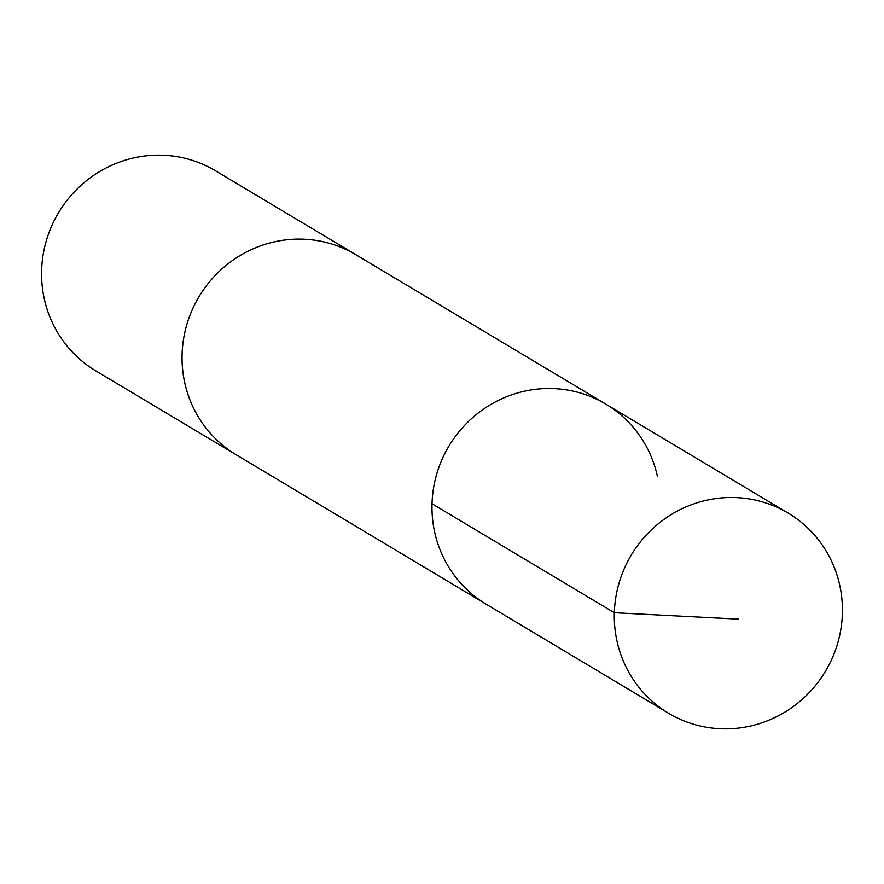 <?xml version="1.0" encoding="UTF-8"?>
<svg xmlns="http://www.w3.org/2000/svg" width="884" height="884" viewBox="0 0 884 884"><rect width="100%" height="100%" fill="white"/><g stroke="black" fill="none" stroke-linecap="round" stroke-linejoin="round"><path stroke-width="1.33" d="M657.464 476.542A116.566 113.152 120.9 0 0 605.838 404.132A116.566 113.152 120.9 0 0 448.906 446.133A116.566 113.152 120.9 0 0 486.222 604.236L668.547 713.233A116.578 113.163 -59.1 0 1 616.921 640.823A116.578 113.163 -59.1 0 1 662.359 520.61A116.578 113.163 -59.1 0 1 788.174 513.118A116.578 113.163 -59.1 0 1 839.8 585.539A116.578 113.163 -59.1 0 1 794.351 705.752A116.578 113.163 -59.1 0 1 668.547 713.233M238.072 455.89A116.578 113.163 -59.1 0 1 236.293 454.84A116.555 113.141 -59.1 0 1 184.679 382.418A116.555 113.141 -59.1 0 1 230.116 262.228A116.555 113.141 -59.1 0 1 355.898 254.747L605.838 404.132A116.566 113.152 120.9 0 0 448.906 446.133A116.566 113.152 120.9 0 0 486.222 604.236L236.293 454.829A116.578 113.163 -59.1 0 1 184.668 382.429A116.578 113.163 -59.1 0 1 230.105 262.216A116.578 113.163 -59.1 0 1 355.909 254.725A116.578 113.163 -59.1 0 1 357.677 255.808M236.293 454.84L95.826 370.882A116.578 113.163 -59.1 0 1 44.2 298.461A116.578 113.163 -59.1 0 1 89.649 178.248A116.578 113.163 -59.1 0 1 215.453 170.767L355.909 254.725M432.022 503.736L614.347 612.722L738.317 619.131M605.838 404.132L788.174 513.118"/></g></svg>
